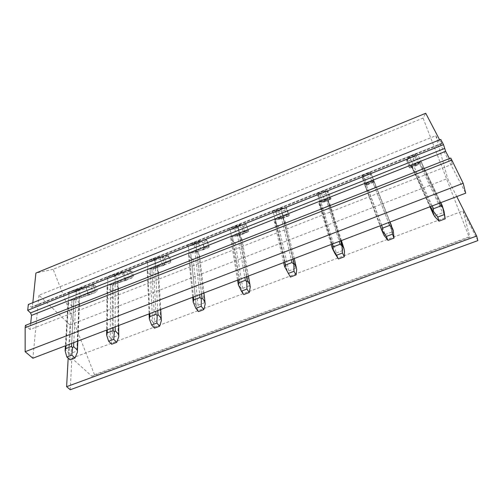 <?xml version="1.0" encoding="UTF-8"?>
<svg xmlns="http://www.w3.org/2000/svg" width="503" height="503" viewBox="0 0 503 503"><rect width="100%" height="100%" fill="white"/><g stroke="black" fill="none" stroke-linecap="round" stroke-linejoin="round"><path stroke-width="0.38" stroke-dasharray="2.52 1.89" d="M456.774 196.572L447.651 178.496L69.992 324.938L68.175 358.18M69.992 324.938L38.957 295.236L435.812 135.709L447.651 178.496M71.665 305.925L73.551 306.214L78.927 304.095L79.512 303.133L75.903 299.411L73.991 299.115L68.578 301.259L67.999 302.209L71.665 305.925L72.023 299.272L69.118 353.056L65.201 349.73M110.497 290.627L112.376 290.929L117.897 288.76L118.488 287.659L115.137 283.887L113.244 283.573L107.686 285.773L107.089 286.861L110.497 290.627L110.528 284.013L110.276 337.482L106.655 333.923M150.359 274.921L152.227 275.248L157.892 273.016L158.495 271.777L155.421 267.948L153.541 267.621L147.832 269.878L147.228 271.104L150.359 274.921L150.051 268.357L152.585 321.474L153.522 323.498L154.44 328.157M191.297 258.8L193.152 259.139L198.968 256.851L199.616 255.518L196.755 251.525L194.931 251.23L189.071 253.55L188.436 254.895L191.297 258.8L190.618 252.286L196.101 305.007L198.452 311.609M233.348 242.232L235.184 242.597L241.157 240.245L241.893 238.868L239.183 234.612L237.46 234.392L231.437 236.781L230.714 238.164L233.348 242.232L232.285 235.781L240.88 288.062L243.748 294.576M276.556 225.212L278.373 225.596L284.516 223.175L285.339 221.748L282.799 217.227L281.177 217.089L274.984 219.534L274.173 220.974L276.556 225.212L275.091 218.824L286.974 270.62L290.388 277.04M320.971 207.714L322.769 208.116L329.088 205.633L330.006 204.155L327.648 199.37L326.126 199.289L319.757 201.81L318.852 203.3L320.971 207.714L319.078 201.401L334.438 252.657M366.649 189.719L368.429 190.147L374.924 187.594L375.936 186.06L374.157 181.426L373.786 181.005L372.365 180.979L365.813 183.576L364.807 185.123L366.649 189.719L364.304 183.482L383.336 234.153M413.642 171.209L414.044 171.668L415.396 171.661L422.08 169.033L423.199 167.442L421.715 162.614L421.281 162.123L419.948 162.142L413.202 164.814L412.095 166.418L413.642 171.209L410.825 165.059L429.946 206.802M435.812 135.709L465.703 193.165M38.957 295.236L32.865 358.218M30.696 323.335L30.048 329.534L452.373 164.204L450.745 158.036M30.048 329.534L25.401 325.416M449.424 158.558L452.373 164.204M439.641 139.853L441.86 143.952L440.76 139.406M32.833 302.687L32.11 307.352L31.148 307.1L28.325 304.491M70.25 389.743L71.835 358.18L91.923 376.288L94.476 374.704L53.161 269.3L423.048 118.079L425.733 113.257M53.161 269.3L35.902 273.06M94.476 374.704L469.06 236.869L423.048 118.079M68.578 301.259L69.106 292.243L74.457 290.105L84.454 287.094L85.227 287.068L86.038 287.848L88.232 293.438L87.585 295.079L82.385 297.135L81.712 297.179L80.807 296.38L72.023 299.272L73.149 300.033L72.023 299.272L88.339 293.897L89.71 294.356L92.923 291.859L91.118 287.251L95.419 285.541L93.539 284.66L93.457 285.578L95.595 291.023L96.312 291.74L97.23 290.156L95.419 285.541M84.454 287.094L79.26 289.162L78.619 290.797L80.807 296.38M107.686 285.773L107.761 276.826L113.25 274.632L122.084 272.092L123.172 272.205L123.707 272.852L125.92 278.517L125.253 280.184L119.921 282.29L118.96 282.246L118.306 281.529L110.528 284.013L111.339 284.704L110.528 284.013L124.97 279.398L126.266 279.894L129.202 277.499L127.378 272.833L131.792 271.079L130.227 270.048L133.037 277.222L133.616 275.751L131.792 271.079M122.084 272.092L116.759 274.217L116.099 275.883L118.306 281.529M147.832 269.878L147.436 260.994L153.075 258.749L160.677 256.712L162.18 257.196L164.575 263.214L163.877 264.905L158.414 267.068L156.766 266.301L150.051 268.357L150.366 268.759L150.051 268.357L162.513 264.54L163.733 265.081L166.38 262.78L164.531 258.058L169.052 256.26L167.832 255.078L170.668 262.34L170.901 260.994L169.052 256.26M160.677 256.712L155.213 258.888L154.528 260.579L156.766 266.301M189.071 253.55L188.172 244.747L193.963 242.44L200.269 240.931L201.954 241.698L204.312 247.91L203.508 249.23L197.899 251.45L196.214 250.683L190.618 252.286L200.999 249.312L202.137 249.897L204.476 247.702L202.615 242.918L207.242 241.075L206.381 239.73L209.248 247.08L207.242 241.075M200.269 240.931L194.661 243.169L193.881 244.653L196.214 250.683M231.437 236.781L230.016 228.054L235.964 225.684L240.893 224.74L242.622 225.507L244.93 232.367L244.175 233.147L238.416 235.429L236.693 234.656L232.285 235.781L240.465 233.688L241.515 234.323L243.534 232.241L241.647 227.394L246.401 225.507L245.904 223.992L248.809 231.437L246.401 225.507M240.893 224.74L235.14 227.029L234.348 227.953L236.693 234.656M274.984 219.534L273.003 210.908L279.115 208.468L282.604 208.116L284.371 208.89L286.691 214.856L286.54 216.145L280.008 218.975L278.247 218.201L275.091 218.824L275.298 219.163L275.091 218.824L280.944 217.667L281.906 218.346L283.591 216.384L281.68 211.474L286.553 209.537L286.452 207.846L289.388 215.391L288.464 214.454L286.553 209.537M282.604 208.116L276.015 211.065L275.933 212.247L278.247 218.201M319.757 201.81L317.192 193.284L323.479 190.775L327.239 191.825L329.591 197.874L329.308 199.333L322.719 202.087L320.92 201.307L319.078 201.401L319.386 201.86L319.078 201.401L322.486 201.225L323.354 201.961L324.674 200.119L322.744 195.145L327.742 193.158L328.063 191.278L331.031 198.924L329.679 198.138L327.742 193.158M325.435 191.046L318.795 193.881L318.575 195.271L320.92 201.307M365.813 183.576L362.632 175.157L369.095 172.579L369.428 173.51L371.277 174.29L373.66 180.426L372.83 182.268L366.593 184.733L364.304 183.482L365.895 185.135L366.838 183.432L364.882 178.389L370.013 176.352L370.768 174.271L371.478 174.956L373.792 180.923L373.773 182.023L371.975 181.394L370.013 176.352M369.428 173.51L362.713 176.314L362.374 177.836L364.75 183.953M413.202 164.814L409.367 156.515L416.019 153.861L414.648 155.49L416.541 156.27L418.949 162.494L418.471 164.148L411.68 166.902L409.794 166.116L410.825 165.059L411.322 165.726L410.825 165.059L408.914 167.021L409.568 167.864L410.121 166.298L408.14 161.193L413.409 159.099L414.623 156.81L415.472 157.458L417.811 163.5L417.666 164.663L415.39 164.211L413.409 159.099M414.648 155.49L407.814 158.294L407.386 159.916L409.794 166.116M91.923 376.288L469.978 237.259L469.06 236.869M71.835 358.18L462.955 210.99L469.978 237.259M477.85 240.604L462.955 210.99M88.232 293.438L79.644 296.248L78.927 304.095M75.903 299.411L76.324 290.816L75.299 290.074L74.457 290.105L93.539 284.66M82.385 297.135L73.149 300.033L79.21 297.864L76.821 351.081L77.387 352.251M66 345.58L69.106 292.243L68.509 293.475L68.678 293.865L78.619 290.797M125.92 278.517L118.35 280.919L117.865 282.567L117.897 288.76M115.137 283.887L115.124 275.361L114.451 274.72L113.25 274.632L130.227 270.048M119.921 282.29L111.339 284.704L112.389 284.729L117.865 282.567L118.117 335.47L118.809 336.608M107.315 329.83L107.761 276.826L107.17 278.234L116.099 275.883M164.575 263.214L158.08 265.182L157.54 266.873L157.892 273.016M155.421 267.948L154.955 259.491L153.075 258.749L167.832 255.078M158.414 267.068L151.919 269.092L150.366 268.759L151.919 269.092L157.54 266.873L160.576 319.418L161.394 320.524M149.793 313.627L147.436 260.994L146.857 262.597L154.528 260.579M204.224 247.507L198.861 249.023L198.264 250.758L198.968 256.851M196.799 251.582L195.856 243.194L193.963 242.44L206.381 239.73M197.899 251.45L192.498 253.034L190.65 252.336L191.322 258.831M193.485 296.965L188.172 244.747L187.487 246.256L193.951 244.886M202.137 249.897L192.498 253.034L198.264 250.758L204.249 302.907L205.205 303.982M244.917 231.399L240.755 232.43L240.836 233.411L240.094 234.203L241.157 240.245M239.309 234.769L237.862 226.457L235.964 225.684L245.904 223.992M238.416 235.429L234.172 236.548L232.399 235.982L233.449 242.364M238.453 279.819L230.016 228.054L229.242 229.003L229.368 229.846L234.404 228.783M241.515 234.323L234.172 236.548L240.094 234.203L249.18 285.918L250.28 286.962M286.691 214.856L283.793 215.378L283.698 216.692L283.07 217.202L284.516 223.175M283.007 217.478L281.026 209.261L279.115 208.468L286.452 207.846M280.008 218.975L276.983 219.61L275.298 219.163L276.744 225.438M284.748 262.17L273.003 210.908L272.318 211.524L272.299 212.738L275.933 212.247M281.906 218.346L276.983 219.61L283.07 217.202L295.437 268.426L296.695 269.432M329.591 197.874L328.025 197.855L327.767 199.364L327.239 199.722L329.088 205.633M327.937 199.71L325.391 191.586L325.057 191.09L323.479 190.775L328.063 191.278M322.719 202.087L319.386 201.86L320.983 202.2L327.239 199.722L343.071 250.419L344.486 251.387M332.426 243.986L317.192 193.284L316.607 193.718L316.418 195.158L318.575 195.271M373.66 180.426L373.503 179.841L372.654 181.759L374.924 187.594M374.157 181.426L371.019 173.409L370.579 172.806L369.095 172.579L369.68 174.195L370.768 174.271M366.593 184.733L364.713 184.06L366.989 190.109M381.557 225.25L362.632 175.157L362.129 175.49L361.789 177.087L362.374 177.836M365.895 185.135L366.92 185.11L366.215 184.305L372.654 181.759L392.151 231.864L393.736 232.788M418.949 162.494L420.288 161.306L419.364 163.28L422.08 169.033M421.715 162.614L417.421 154.006L416.019 153.861L413.629 156.691L414.623 156.81M411.68 166.902L412.743 165.896L411.322 165.726L414.044 171.668M432.203 205.941L409.367 156.515L407.386 159.916M409.568 167.864L410.744 167.788L412.743 165.896L419.364 163.28L442.734 212.738L444.507 213.618M95.595 291.023L79.644 296.248L79.21 297.864L73.872 299.97L73.551 306.214M89.71 294.356L89.88 294.632L94.96 292.627L96.312 291.74M73.784 342.612L76.324 290.816L75.299 290.074L74.457 290.105L69.106 292.243L86.837 286.861L86.944 287.282L91.118 287.251M86.837 286.861L91.911 284.843M92.923 291.859L97.23 290.156M70.068 359.878L69.936 355.061L71.13 353.238L76.821 351.081M69.118 353.056L69.936 355.061M88.339 293.897L86.208 288.458L86.944 287.282M79.26 289.162L69.106 292.243L68.678 293.865L86.208 288.458M132.408 276.455L118.35 280.919L117.865 282.567L112.389 284.729L112.376 290.929M126.266 279.894L126.549 280.14L133.037 277.222M115.193 326.824L115.124 275.361L114.451 274.72L113.25 274.632L107.761 276.826L123.468 272.274L123.468 272.739L127.378 272.833M123.468 272.274L128.667 270.199M129.202 277.499L133.616 275.751M111.666 344.241L111.15 339.5L112.27 337.683L118.117 335.47M110.276 337.482L111.15 339.5M124.97 279.398L122.82 273.896L123.468 272.739M116.759 274.217L107.761 276.826L107.284 278.48L122.82 273.896M170.133 261.522L158.08 265.182L157.54 266.873L151.919 269.092L152.227 275.248M163.733 265.081L169.454 263.176L170.668 262.34M157.766 310.59L154.955 259.491L153.075 258.749L147.436 260.994L161.01 257.316L160.903 257.838L164.531 258.058M161.01 257.316L166.336 255.197M166.38 262.78L170.901 260.994M164.123 265.282L151.919 269.092L154.559 321.694L153.522 323.498M154.559 321.694L160.576 319.418M152.585 321.474L149.278 317.751M162.513 264.54L160.338 258.97L160.903 257.838M155.213 258.888L147.436 260.994L146.907 262.698L160.338 258.97M208.814 246.219L198.861 249.023L198.264 250.758L192.498 253.034L190.65 252.336L196.132 305.044M202.64 250.054L209.248 247.08M201.558 293.89L195.856 243.194L193.963 242.44L188.172 244.747L199.49 241.987L199.276 242.559L202.615 242.918M199.49 241.987L204.96 239.812M204.476 247.702L209.116 245.866M193.152 259.139L198.056 305.246L197.101 307.044M198.056 305.246L204.249 302.907M196.101 305.007L193.095 301.171M200.999 249.312L198.798 243.666L199.276 242.559M194.661 243.169L188.172 244.747L187.588 246.489L198.798 243.666M248.476 230.519L240.755 232.43L240.836 233.411L240.094 234.203L234.172 236.548L232.399 235.982L241.006 288.263M242.144 234.442L248.809 231.437M246.627 276.7L237.862 226.457L235.964 225.684L230.016 228.054L238.956 226.268L238.623 226.891L241.647 227.394M238.956 226.268L244.559 224.036M243.534 232.241L248.287 230.355M235.184 242.597L242.811 288.326L241.943 290.112M242.811 288.326L249.18 285.918M240.88 288.062L238.133 284.05M240.465 233.688L238.233 227.972L238.623 226.891M235.14 227.029L230.016 228.054L229.242 229.003L229.368 229.846L238.233 227.972M289.168 214.416L283.793 215.378L283.698 216.692L283.07 217.202L276.983 219.61L275.298 219.163L287.219 271.054M282.661 218.421L289.388 215.391M293.023 259.007L281.026 209.261L279.115 208.468L273.003 210.908L279.442 210.147L278.976 210.82L281.68 211.474M279.442 210.147L285.188 207.852M283.591 216.384L288.464 214.454M278.373 225.596L288.879 270.91L288.106 272.676M288.879 270.91L295.437 268.426M286.974 270.62L284.509 266.433M280.944 217.667L278.693 211.876L278.976 210.82M276.694 210.468L273.003 210.908L272.318 211.524L272.299 212.738L278.693 211.876M330.93 197.886L328.025 197.855L327.767 199.364L327.239 199.722L320.983 202.2L322.769 208.116M323.354 201.961L324.24 201.986L331.031 198.924M340.808 240.786L325.391 191.586L325.057 191.09L323.479 190.775L317.192 193.284L320.977 193.598L320.386 194.334L322.744 195.145M320.977 193.598L326.881 191.247M324.674 200.119L329.679 198.138M324.24 201.986L320.983 202.2L336.318 252.971L335.646 254.725M336.318 252.971L343.071 250.419M322.486 201.225L320.21 195.359L320.386 194.334M319.367 193.46L317.192 193.284L316.607 193.718L316.418 195.158L320.21 195.359M373.792 180.923L373.503 179.841L372.654 181.759L366.215 184.305L364.713 184.06L383.927 235.165M366.92 185.11L373.773 182.023M390.051 222.012L371.019 173.409L370.579 172.806L369.095 172.579L362.632 175.157L363.619 176.61L362.889 177.408L364.882 178.389M363.619 176.61L369.68 174.195M366.838 183.432L371.975 181.394M368.429 190.147L385.191 234.492L384.625 236.228M385.191 234.492L392.151 231.864M365.128 184.35L362.82 178.402L362.889 177.408M363.197 175.993L362.632 175.157L362.129 175.49L361.789 177.087L362.82 178.402M417.811 163.5L420.288 161.306L419.364 163.28L412.743 165.896L411.322 165.726L434.554 216.403M410.744 167.788L416.974 165.324L417.666 164.663M440.81 202.659L417.421 154.006L416.019 153.861L409.367 156.515L406.531 160.029L408.14 161.193M407.405 159.168L413.629 156.691M410.121 166.298L415.39 164.211M415.396 171.661L435.56 215.447L435.108 217.164M435.56 215.447L442.734 212.738M408.914 167.021L406.531 160.029M408.241 158.043L409.367 156.515L408.455 158.495L406.575 160.991M31.148 307.1L441.804 143.254M441.54 143.481L32.418 306.704M87.585 295.079L94.96 292.627M77.651 341.135L79.348 302.9M73.991 299.115L71.715 343.398M68.175 302.466L65.409 349.692M93.457 285.578L86.038 287.848M125.253 280.184L131.748 278.084M118.595 325.523L118.387 287.521M113.244 283.573L113.188 327.585M107.208 287.024L106.781 333.967M130.246 270.941L123.707 272.852M163.877 264.905L169.454 263.176M160.677 309.477L158.464 271.733M153.541 267.621L155.836 311.326M147.278 271.174L149.328 317.802M167.952 255.939L162.331 257.473M203.508 249.23L208.11 247.891M203.954 292.979L199.616 255.518M194.931 251.23L199.704 294.595M188.436 254.895L192.699 297.267M206.601 240.56L201.954 241.698M244.175 233.147L247.753 232.223M248.469 276.002L241.893 238.868M237.46 234.392L244.854 277.379M230.714 238.164L237.51 280.177M246.244 224.784L242.622 225.507M285.918 216.642L288.42 216.145M294.28 258.529L285.339 221.748M281.177 217.089L291.338 259.655M274.173 220.974L283.635 262.591M286.911 208.607L284.371 208.89M328.792 199.685L330.15 199.647M341.443 240.547L330.006 204.155M326.126 199.289L339.217 241.396M318.852 203.3L331.137 244.477M328.641 192.001L327.239 191.825M372.83 182.268L372.987 182.715M393.296 230.387L375.936 186.06M372.365 180.979L388.555 222.584M364.807 185.123L380.079 225.816M371.478 174.956L371.277 174.29M418.087 164.368L416.974 165.324M444.004 211.197L423.199 167.442M419.948 162.142L439.415 203.187M412.095 166.418L430.53 206.576M415.472 157.458L416.541 156.27M89.88 294.632L73.872 299.97L71.13 353.238M126.549 280.14L112.389 284.729L112.27 337.683M441.86 143.952L32.11 307.352M77.839 341.065L79.512 303.133M81.712 297.179L89.616 294.551M67.999 302.209L65.434 345.794M93.174 284.667L85.227 287.068M118.702 325.485L118.488 287.659M118.96 282.246L126.228 279.894M107.089 286.861L106.693 330.062M130.183 270.174L123.172 272.205M160.709 309.464L158.495 271.777M157.011 266.709L162.884 264.899M147.228 271.104L149.108 313.891M167.857 255.65L162.18 257.196M204.312 247.91L208.971 246.583M196.755 251.525L201.521 293.903M198.754 243.433L193.881 244.653M244.93 232.367L248.79 231.386M239.183 234.612L246.527 276.738M238.422 227.123L234.348 227.953M286.54 216.145L289.162 215.636M282.799 217.227L292.878 259.064M278.976 210.7L276.015 211.065M329.308 199.333L330.691 199.307M327.648 199.37L340.632 240.855M334.835 253.367L321.241 208.028M320.493 194.013L318.795 193.881M373.27 181.998L373.415 182.463M373.786 181.005L389.863 222.087M363.16 176.937L362.713 176.314M418.471 164.148L417.333 165.129M421.281 162.123L440.628 202.728M406.977 159.445L407.814 158.294"/><path stroke-width="0.75" d="M68.175 358.18L66.616 386.681L476.681 236.026L456.774 196.572M32.865 358.218L465.703 193.165L463.169 183.268L25.15 351.71L32.865 358.218M451.839 160.111L450.745 158.036L25.401 325.416L25.15 327.705L451.839 160.111L463.169 183.268M25.15 327.705L25.15 351.71M443.508 144.644L440.76 139.406L28.325 304.491L27.696 310.294L443.508 144.644L445.652 151.346L449.424 158.558M27.696 310.294L30.538 312.897L31.519 315.387L30.696 323.335M32.833 302.687L35.902 273.06L425.733 113.257L439.641 139.853M66.616 386.681L70.25 389.743L477.85 240.604L476.681 236.026M77.651 341.135L77.387 352.251L74.997 358.023L71.816 355.137L72.57 347.919L73.589 346.58L73.784 342.612M77.261 349.975L73.589 346.58M65.434 345.794L65.101 350.754L66.861 357.004L70.068 359.878L74.997 358.023M65.101 350.754L65.83 348.573L71.564 346.391L72.57 347.919M66.861 357.004L71.816 355.137M118.595 325.523L118.809 336.608L116.734 342.336L113.741 339.318L114.288 332.081L115.193 330.773L115.193 326.824M118.645 334.319L115.193 330.773M106.693 330.062L106.605 334.992L108.648 341.235L111.666 344.241L116.734 342.336M106.605 334.992L107.29 332.804L113.181 330.565L114.288 332.081M108.648 341.235L113.741 339.318M160.677 309.477L161.394 320.524L159.658 326.195L156.873 323.039L157.188 315.79L157.98 314.513L157.766 310.59M161.193 318.217L157.98 314.513M149.108 313.891L149.29 318.789L151.629 325.02L154.44 328.157L159.658 326.195M149.29 318.789L149.925 316.588L155.987 314.281L157.188 315.79M151.629 325.02L156.873 323.039M203.954 292.979L205.205 303.982L203.816 309.59L201.25 306.296L201.332 299.027L201.954 297.745L201.521 293.903M204.96 301.655L201.954 297.745M192.699 297.267L193.202 302.114L195.862 308.326L198.452 311.609L203.816 309.59M193.202 302.114L193.787 299.907L200.024 297.537L201.332 299.027M195.862 308.326L201.25 306.296M248.469 276.002L250.28 286.962L249.274 292.501L246.942 289.049L246.766 281.774L247.187 280.511L246.527 276.738M249.991 284.616L247.187 280.511M237.51 280.177L238.397 284.956L241.39 291.149L243.748 294.576L249.274 292.501M238.397 284.956L238.925 282.736L245.351 280.297L246.766 281.774M241.39 291.149L246.942 289.049M294.28 258.529L296.695 269.432L296.078 274.902L293.997 271.293L293.79 262.849L292.878 259.064M296.355 267.068L293.79 262.849M283.635 262.591L284.509 266.433L290.388 277.04L296.078 274.902M284.931 267.282L285.408 265.062L292.023 262.541L293.551 264.012M288.276 273.456L293.997 271.293M341.443 240.547L344.102 249.004L344.486 251.387L344.297 256.775L342.486 252.996L341.839 244.703L340.632 240.855M344.102 249.004L341.839 244.703M344.297 256.775L338.437 258.976L334.835 253.367L332.276 248.281L336.589 255.222L342.486 252.996M332.867 249.086L333.288 246.854L340.103 244.257L341.751 245.709M338.437 258.976L336.589 255.222M391.409 226.042L393.296 230.387L393.994 238.089L392.466 234.134L391.409 226.042L389.863 222.087M393.994 238.089L387.951 240.359L383.927 235.165L381.494 229.575L386.386 236.429L392.466 234.134M382.274 230.324L382.626 228.085L389.655 225.413L391.428 226.847M387.951 240.359L386.386 236.429M442.571 206.808L444.004 211.197L445.237 218.818L442.571 206.808L440.628 202.728M445.237 218.818L439.006 221.163L434.554 216.403L432.234 210.292L433.209 210.983L437.736 217.051L444.011 214.687M433.209 210.983L433.492 208.739L440.741 205.979L442.653 207.399M439.006 221.163L437.736 217.051M31.519 315.387L445.652 151.346M444.545 148.492L30.538 312.897M65.83 348.573L66 345.58M71.564 346.391L71.715 343.398M107.29 332.804L107.315 329.83M113.181 330.565L113.188 327.585M149.925 316.588L149.793 313.627M155.987 314.281L155.836 311.326M193.787 299.907L193.485 296.965M200.024 297.537L199.704 294.595M201.999 297.782L201.558 293.89M238.925 282.736L238.453 279.819M245.351 280.297L244.854 277.379M247.3 280.567L246.627 276.7M285.408 265.062L284.748 262.17M292.023 262.541L291.338 259.655M293.947 262.843L293.023 259.007M333.288 246.854L332.426 243.986M340.103 244.257L339.217 241.396M342.002 244.584L340.808 240.786M332.25 248.193L331.137 244.477M382.626 228.085L381.557 225.25M389.655 225.413L388.555 222.584M391.516 225.765L390.051 222.012M381.481 229.544L380.079 225.816M433.492 208.739L432.203 205.941M440.741 205.979L439.415 203.187M442.533 206.274L440.81 202.659M429.946 206.802L433.737 215.083M432.234 210.292L430.53 206.576M77.839 341.065L77.424 350.44M118.702 325.485L118.752 334.539M160.709 309.464L161.23 318.267"/></g></svg>
